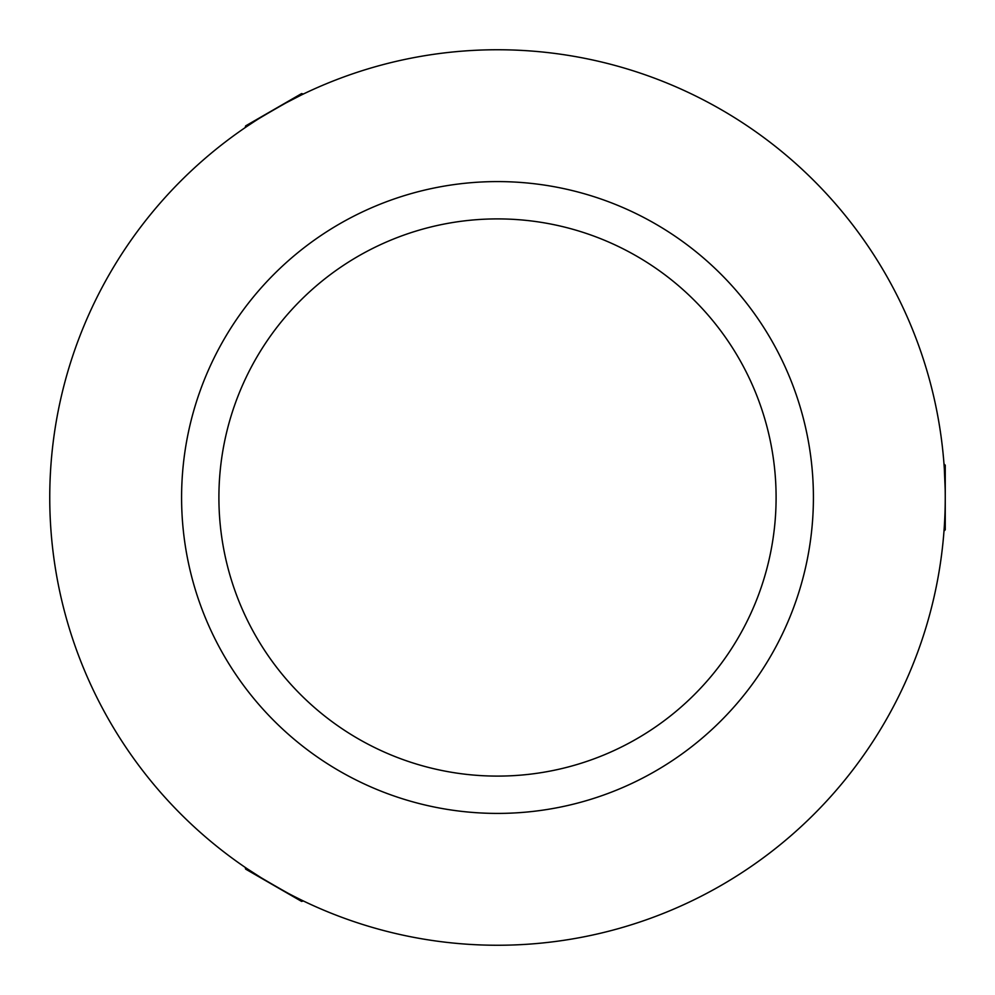 <?xml version="1.0" encoding="UTF-8"?>
<svg xmlns="http://www.w3.org/2000/svg" width="995" height="995" viewBox="0 0 995 995"><rect width="100%" height="100%" fill="white"/><g stroke="black" fill="none" stroke-linecap="round" stroke-linejoin="round"><path stroke-width="1.49" d="M263.513 879.244L247.233 868.784C244.957 868.822 302.144 901.831 301.099 899.878L293.699 896.184M283.886 103.99L301.099 95.122C302.194 93.132 245.019 126.141 247.233 126.216L254.135 121.664M944.168 466.406L944.317 468.595M944.33 468.769L945.163 488.98M497.5 49.75A447.75 447.75 0 0 0 49.75 497.5A447.75 447.75 0 0 0 497.5 945.25A447.75 447.75 0 0 0 945.25 497.5A447.75 447.75 0 0 0 497.5 49.75M497.5 181.587A315.912 315.912 0 0 0 181.587 497.5A315.912 315.912 0 0 0 497.5 813.412A315.912 315.912 0 0 0 813.412 497.5A315.912 315.912 0 0 0 497.5 181.587M497.5 776.1A278.6 278.6 0 0 0 776.1 497.5A278.6 278.6 0 0 0 497.5 218.9A278.6 278.6 0 0 0 218.9 497.5A278.6 278.6 0 0 0 497.5 776.1M943.994 463.931L945.25 465.187L945.25 529.813L943.994 531.069M303.326 900.96L301.609 901.42L245.641 869.108L245.18 867.379M245.18 127.621L245.641 125.892L301.609 93.58L303.326 94.04"/></g></svg>
